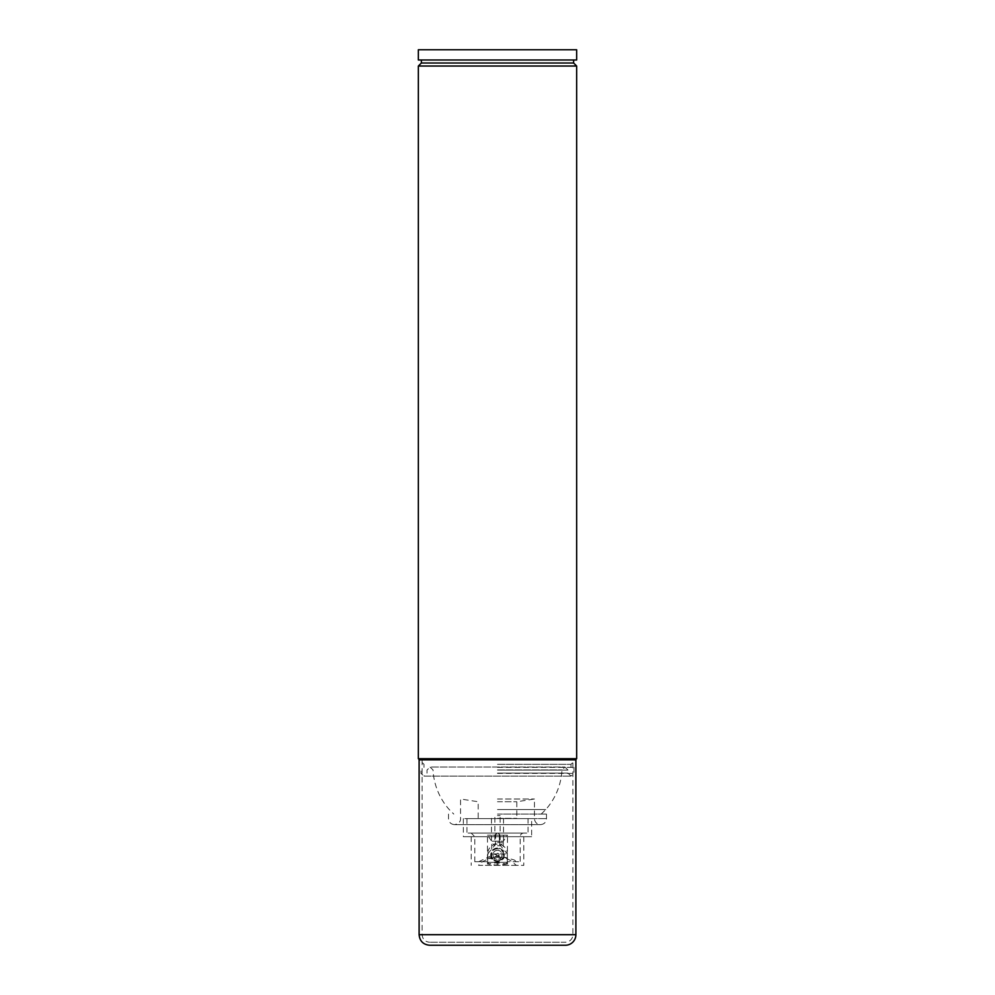 <?xml version="1.0" encoding="UTF-8"?>
<svg xmlns="http://www.w3.org/2000/svg" width="995" height="995" viewBox="0 0 995 995"><rect width="100%" height="100%" fill="white"/><g stroke="black" fill="none" stroke-linecap="round" stroke-linejoin="round"><path stroke-width="0.75" stroke-dasharray="4.97 3.73" d="M419.106 759.819L575.894 759.819M572.884 759.819L422.116 759.819L572.884 759.819L572.884 934.703A7.537 7.537 0 0 1 565.347 942.24L429.653 942.24L565.347 942.24M497.5 809.569L545.745 809.569L497.5 809.569M497.5 814.097L546.491 814.097L497.5 814.097M497.5 799.01L534.439 799.01L497.5 799.01M497.5 801.734L516.803 801.734L497.5 801.734M497.5 818.313L516.803 818.313L497.5 818.313M497.5 845.75L500.137 845.75L497.5 845.75M497.5 815.601L500.137 815.601L497.5 815.601M576.652 49.75L418.348 49.75M576.652 59.998L418.348 59.998M497.5 59.998L573.63 59.998L497.5 59.998M573.63 63.021L421.37 63.021M576.652 66.031L418.348 66.031M576.652 758.688L418.348 758.688M497.5 764.347L570.993 764.347L497.5 764.347M497.5 767.356L574.015 767.356L497.5 767.356M531.641 818.611L463.359 818.611L531.641 818.611L531.641 836.708L463.359 836.708L531.641 836.708M528.034 818.611L466.966 818.611L528.034 818.611L528.034 833.089L466.966 833.089L528.034 833.089M495.609 834.121L495.609 836.708L471.195 836.708L523.805 836.708L495.609 836.708L495.609 844.27L495.609 835.041C496.853 832.541 498.109 832.541 499.39 835.041L499.39 844.27L507.301 853.897L507.301 861.732L520.186 861.732L507.301 861.732L507.301 853.897A9.801 9.801 0 0 0 497.5 844.096A9.801 9.801 0 0 0 487.699 853.897L487.699 861.732L474.814 861.732L487.699 861.732L487.699 853.897L507.301 853.897L487.699 853.897L495.609 844.27A9.801 9.801 0 0 1 499.39 844.27L499.39 834.121M523.805 836.708L523.805 865.351L478.558 865.351C480.473 862.105 485.921 859.419 494.901 857.267C510.684 857.304 512.027 862.404 516.442 865.351L523.805 865.351M497.5 848.014C493.321 848.387 491.057 850.65 490.722 854.792C491.057 858.946 493.321 861.197 497.5 861.583A6.778 6.778 0 0 0 503.37 851.409A6.778 6.778 0 0 0 491.629 851.409A6.778 6.778 0 0 0 497.5 861.583C501.691 861.197 503.955 858.934 504.278 854.792C503.955 850.663 501.691 848.399 497.5 848.014M523.805 833.089L471.195 833.089L523.805 833.089A3.619 3.619 0 0 0 520.186 836.708L520.186 861.732M516.442 865.351L478.558 865.351M487.475 862.329L487.475 863.996L497.027 862.764L507.45 864.021L507.525 862.329L487.475 862.329L507.45 862.329M487.475 863.996L487.55 862.329M507.45 864.021L498.022 865.289L487.55 864.021M497.5 860.824A6.032 6.032 0 0 0 502.724 851.782A6.032 6.032 0 0 0 492.276 851.782A6.032 6.032 0 0 0 497.5 860.824C493.794 860.501 491.779 858.486 491.468 854.792C491.779 851.098 493.794 849.083 497.5 848.76C501.219 849.096 503.221 851.098 503.532 854.792C503.221 858.486 501.219 860.501 497.5 860.824M499.39 835.041A1.89 1.89 0 0 0 497.5 833.163A1.89 1.89 0 0 0 495.609 835.041M478.632 861.732L494.403 854.282L514.39 860.028L516.368 861.732M507.301 859.954L507.525 835.203L487.475 835.203L507.525 835.203L503.308 841.223L491.692 841.223L503.308 841.223L503.308 858.61C506.816 859.294 488.072 859.282 491.692 858.61C490.087 856.869 504.813 856.819 503.308 858.61M487.699 859.954L487.475 859.643C487.413 858.349 490.485 857.255 496.667 856.347C504.104 857.043 507.724 858.138 507.525 859.643M497.5 850.277C494.714 850.514 493.209 852.018 492.973 854.792C493.209 857.578 494.714 859.083 497.5 859.319A4.527 4.527 0 0 0 501.418 852.528A4.527 4.527 0 0 0 493.582 852.528A4.527 4.527 0 0 0 497.5 859.319C500.286 859.071 501.803 857.566 502.027 854.792C501.803 852.018 500.286 850.514 497.5 850.277M497.5 856.297A1.505 1.505 0 0 0 498.806 854.046A1.505 1.505 0 0 0 496.194 854.046A1.505 1.505 0 0 0 497.5 856.297A1.505 1.505 0 0 0 498.806 854.046A1.505 1.505 0 0 0 496.194 854.046A1.505 1.505 0 0 0 497.5 856.297M419.106 934.703L575.894 934.703M572.884 934.703L422.116 934.703L572.884 934.703M497.5 769.919L561.964 769.919L497.5 769.919M497.5 818.611L546.491 818.611L497.5 818.611M497.5 842.355L503.532 842.355L497.5 842.355M497.5 773.389L574.015 773.389L497.5 773.389M497.5 773.09L567.996 773.09L497.5 773.09M497.5 770.068L567.996 770.068L497.5 770.068M495.609 836.708L499.39 836.708M488.47 863.573L488.47 862.329M506.53 863.573L506.53 862.329M498.022 865.289L498.022 862.329M496.978 865.289L496.978 862.329M422.116 759.819L422.116 934.703C422.564 939.28 425.076 941.792 429.653 942.24M541.218 814.097L545.745 809.569A64.551 64.551 0 0 0 561.964 769.919L564.973 767.058L430.027 767.058L427.004 770.068L427.004 773.09L423.994 776.1L571.006 776.1L423.994 776.1L420.984 773.389L420.984 767.356M574.015 767.356L574.015 773.389L571.006 776.1L567.996 773.09L567.996 770.068L564.973 767.058L430.027 767.058L433.036 769.919A64.551 64.551 0 0 0 449.255 809.569L453.782 814.097M448.509 814.097L448.509 818.611C448.857 822.28 450.872 824.283 454.528 824.644L540.472 824.644L454.528 824.644C458.583 823.872 460.598 821.858 460.561 818.611L460.561 799.01L478.197 801.734L478.197 818.313M546.491 814.097L546.491 818.611C546.143 822.28 544.128 824.283 540.472 824.644C536.803 824.283 534.788 822.28 534.439 818.611L534.439 799.01L516.803 801.734L516.803 818.313M491.468 818.313L491.468 842.355L494.863 845.75L494.863 815.601M503.532 818.313L503.532 842.355L500.137 845.75L500.137 815.601M570.993 767.356L570.993 764.347L575.52 759.819M424.007 767.356L424.007 764.347L419.48 759.819M463.359 818.611L463.359 836.708M466.966 818.611L466.966 833.089M471.195 836.708L471.195 865.351M474.814 861.732L474.814 836.708L471.195 833.089M507.525 862.329L507.525 863.996M487.475 859.643L487.475 835.203L491.692 841.223L491.692 858.61"/><path stroke-width="1.49" d="M575.894 934.703L419.106 934.703L419.106 759.819L575.894 759.819L575.894 934.703A10.547 10.547 0 0 1 565.347 945.25L429.653 945.25L565.347 945.25M497.5 49.75L576.652 49.75L576.652 59.998L418.348 59.998L418.348 49.75L497.5 49.75M421.37 59.998L421.37 63.021L573.63 63.021L576.652 66.031L576.652 758.688L418.348 758.688L418.348 66.031L576.652 66.031M419.106 934.703C419.728 941.108 423.248 944.628 429.653 945.25M573.63 59.998L573.63 63.021M421.37 63.021L418.348 66.031M575.52 759.819L576.652 758.688M419.48 759.819L418.348 758.688"/></g></svg>
